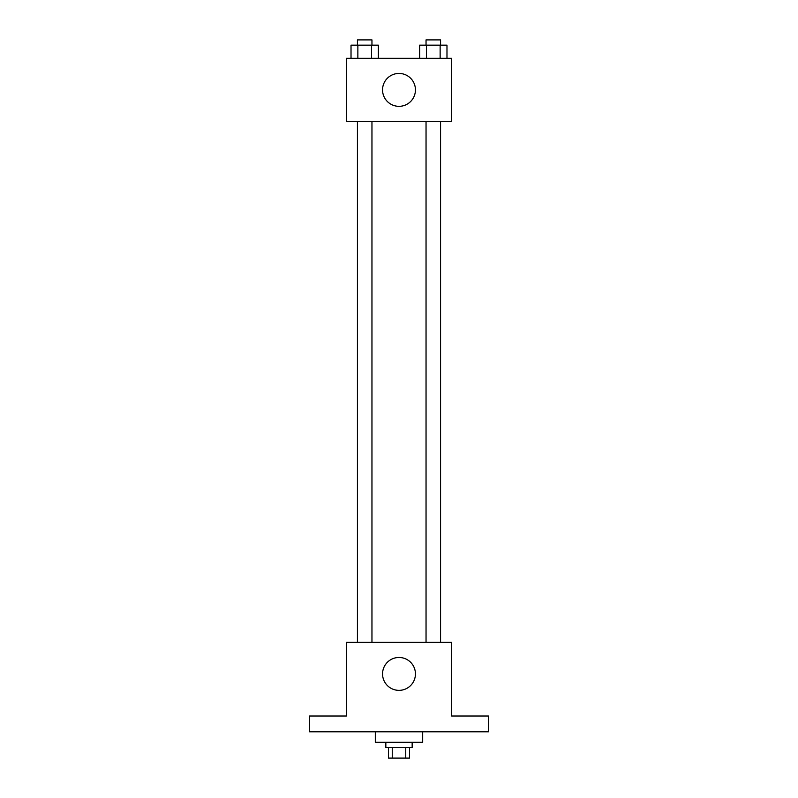 <?xml version="1.0" encoding="UTF-8"?>
<svg xmlns="http://www.w3.org/2000/svg" width="798" height="798" viewBox="0 0 798 798"><rect width="100%" height="100%" fill="white"/><g stroke="black" fill="none" stroke-linecap="round" stroke-linejoin="round"><path stroke-width="1.2" d="M405.753 747.576L405.753 758.1L388.476 758.1L388.476 747.576M405.753 758.1L409.524 758.1L409.524 747.576M412.157 742.32L412.157 747.576L385.843 747.576L385.843 742.32M392.247 747.576L392.247 758.1M375.319 731.796L375.319 742.32L422.681 742.32L422.681 731.796M488.446 731.796L309.554 731.796L309.554 716.005L346.382 716.005L346.382 642.35L451.618 642.35L451.618 716.005L488.446 716.005L488.446 731.796M415.439 673.911A16.439 16.439 0 0 1 390.781 688.155A16.439 16.439 0 0 1 390.781 659.677A16.439 16.439 0 0 1 415.439 673.911M426.042 642.35L426.042 121.456M371.958 121.456L371.958 642.35M451.618 121.456L346.382 121.456L346.382 58.314L451.618 58.314L451.618 121.456M415.439 89.885A16.439 16.439 0 0 1 390.781 104.129A16.439 16.439 0 0 1 390.781 75.64A16.439 16.439 0 0 1 415.439 89.885M446.98 58.314L446.98 45.157L419.638 45.157L419.638 58.314M440.137 45.157L440.137 58.314M426.471 45.157L426.471 58.314M426.042 45.157L426.042 39.9L440.566 39.9L440.566 45.157M378.362 58.314L378.362 45.157L351.02 45.157L351.02 58.314M371.529 45.157L371.529 58.314M357.863 45.157L357.863 58.314M357.434 45.157L357.434 39.9L371.958 39.9L371.958 45.157M440.566 642.35L440.566 121.456M357.434 121.456L357.434 642.35"/></g></svg>
